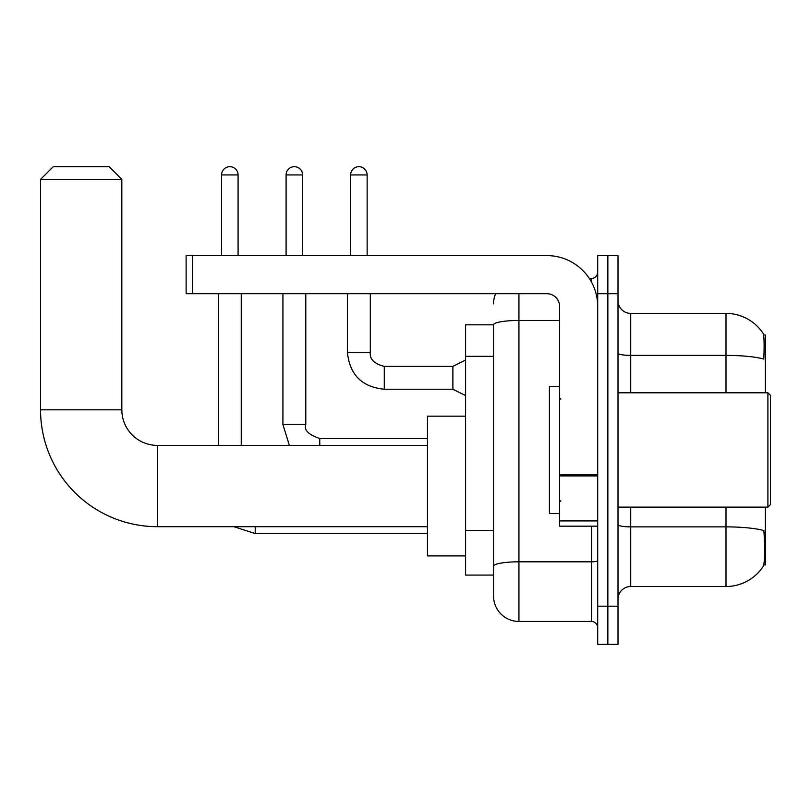 <?xml version="1.0" encoding="UTF-8"?>
<svg xmlns="http://www.w3.org/2000/svg" width="811" height="811" viewBox="0 0 811 811"><rect width="100%" height="100%" fill="white"/><g stroke="black" fill="none" stroke-linecap="round" stroke-linejoin="round"><path stroke-width="1.22" d="M765.371 392.798L765.371 335.004L763.567 335.004M763.729 564.922L765.371 564.922L765.371 507.118M493.534 324.836L465.585 324.836L465.585 575.08L493.534 575.08L493.534 596.044L493.534 324.836A25.405 4.41 180 0 1 518.939 320.457L559.58 320.457M618.012 599.217A12.702 12.702 0 0 1 630.715 586.515L725.987 586.515A44.463 44.463 0 0 0 763.161 566.443L763.161 566.443C764.692 562.864 765.037 552.615 764.205 535.706L763.881 530.566A44.463 7.725 180 0 0 725.987 526.876L725.987 507.118M607.855 606.202L607.855 644.309L618.012 644.309L618.012 606.202L607.855 606.202L607.855 644.309L597.697 644.309L597.697 606.202L607.855 606.202L607.855 293.714L607.855 606.202M597.697 606.202L597.697 255.607L607.855 255.607L607.855 293.714L607.855 255.607L618.012 255.607L618.012 606.202M725.987 392.798L725.987 355.39A44.463 7.725 180 0 1 763.79 359.05C764.398 344.411 764.155 335.845 763.06 333.321L763.06 333.321A44.463 44.463 0 0 0 725.987 313.401A44.463 44.463 0 0 1 762.908 333.098A44.463 44.463 0 0 0 725.987 313.401L630.715 313.401A12.702 12.702 0 0 1 618.012 300.699A12.702 12.702 0 0 0 630.715 313.401L630.715 392.798M518.939 293.714L518.939 621.449L591.341 621.449L591.341 526.177M589.313 278.477L591.341 278.477A6.356 6.356 0 0 0 597.697 272.121M493.534 582.065L493.534 570.64M597.697 627.795A6.356 6.356 0 0 0 591.341 621.449M493.534 303.882A25.405 25.405 0 0 1 495.653 293.714M518.939 621.449A25.405 25.405 0 0 1 493.534 596.044M427.478 526.684L157.415 526.684L157.415 445.391A35.572 35.572 0 0 1 121.843 409.819L121.843 179.393L40.55 179.393L53.252 166.691L109.14 166.691L121.843 179.393M157.415 526.684A116.865 116.865 0 0 1 40.55 409.819L40.55 179.393M427.478 445.391L157.415 445.391A35.572 35.572 0 0 1 121.843 409.819L40.55 409.819M465.585 416.175L427.478 416.175L427.478 555.9L465.585 555.9M221.565 255.607L221.565 174.943A8.252 8.252 0 0 1 229.817 166.691A8.252 8.252 0 0 1 238.079 174.943L238.079 255.607M241.252 445.391L241.252 293.714M218.392 445.391L218.392 293.714M286.09 255.607L286.09 174.943A8.252 8.252 0 0 1 294.352 166.691A8.252 8.252 0 0 1 302.604 174.943L302.604 255.607M282.917 293.714L282.917 424.558L305.788 424.558L305.788 293.714M597.697 526.177L559.58 526.177L559.58 474.81L597.697 474.81M597.697 306.416A50.809 50.809 0 0 0 546.878 255.607L192.471 255.607L192.471 293.714L546.878 293.714A12.702 12.702 0 0 1 559.58 306.416L559.58 474.81M192.471 293.714L186.124 293.714L186.124 255.607L192.471 255.607M767.905 392.798L770.45 395.342L770.45 504.584L767.905 507.118L767.905 392.798L618.012 392.798M559.58 386.441L549.422 386.441L549.422 513.475L559.58 513.475M350.626 255.607L350.626 174.943A8.252 8.252 0 0 1 358.878 166.691A8.252 8.252 0 0 1 367.14 174.943L367.14 255.607M465.585 395.596L452.883 389.239L452.883 366.379L465.585 360.023M347.453 293.714L347.453 352.4L370.313 352.4L370.313 293.714M493.534 356.333L465.585 356.333M493.534 530.353L465.585 530.353M725.987 586.515L725.987 526.876L630.715 526.876L630.715 586.515M763.06 333.321A44.463 44.463 0 0 0 725.987 313.401L725.987 355.39L630.715 355.39A12.702 2.21 0 0 1 618.012 353.19M618.012 293.714L597.697 293.714M630.715 507.118L630.715 526.876A12.702 2.21 0 0 1 618.012 524.676M597.697 560.705A6.356 1.105 0 0 1 591.341 561.81L518.939 561.81A25.405 4.41 180 0 0 493.534 566.22M591.341 281.822L591.341 278.477M427.478 533.547L255.222 533.547L233.821 526.684L255.222 533.547L233.821 526.684L255.222 533.547L233.821 526.684L255.222 533.547L233.821 526.684L255.222 533.547L255.222 526.684M221.565 174.943L238.079 174.943M286.09 174.943L302.604 174.943M319.757 445.391L319.757 438.528L427.478 438.528M597.697 475.915L559.58 475.915M559.58 520.926L597.697 520.926M452.883 389.239L384.282 389.239C361.939 387.029 349.653 374.753 347.453 352.4C349.653 374.753 361.939 387.029 384.282 389.239C361.939 387.029 349.653 374.753 347.453 352.4C349.653 374.753 361.939 387.029 384.282 389.239C361.939 387.029 349.653 374.753 347.453 352.4C349.653 374.753 361.939 387.029 384.282 389.239C361.939 387.029 349.653 374.753 347.453 352.4C349.653 374.753 361.939 387.029 384.282 389.239C361.939 387.029 349.653 374.753 347.453 352.4C349.653 374.753 361.939 387.029 384.282 389.239C361.939 387.029 349.653 374.753 347.453 352.4C349.653 374.753 361.939 387.029 384.282 389.239C361.939 387.029 349.653 374.753 347.453 352.4C349.653 374.753 361.939 387.029 384.282 389.239C361.939 387.029 349.653 374.753 347.453 352.4C349.653 374.753 361.939 387.029 384.282 389.239L384.282 366.4M350.626 174.943L367.14 174.943M282.917 424.558L289.375 445.391M305.788 424.558C303.821 430.033 308.474 434.696 319.757 438.528M370.313 352.4C369.542 359.182 374.206 363.835 384.282 366.379C374.206 363.835 369.542 359.182 370.313 352.4C369.542 359.182 374.206 363.835 384.282 366.379C374.206 363.835 369.542 359.182 370.313 352.4C369.542 359.182 374.206 363.835 384.282 366.379C374.206 363.835 369.542 359.182 370.313 352.4C369.542 359.182 374.206 363.835 384.282 366.379C374.206 363.835 369.542 359.182 370.313 352.4C369.542 359.182 374.206 363.835 384.282 366.379C374.206 363.835 369.542 359.182 370.313 352.4C369.542 359.182 374.206 363.835 384.282 366.379C374.206 363.835 369.542 359.182 370.313 352.4C369.542 359.182 374.206 363.835 384.282 366.379C374.206 363.835 369.542 359.182 370.313 352.4C369.542 359.182 374.206 363.835 384.282 366.379C374.206 363.835 369.542 359.182 370.313 352.4C369.542 359.182 374.206 363.835 384.282 366.379L452.883 366.379M618.012 507.118L767.905 507.118M560.857 399.144L559.58 397.877M560.857 500.772L559.58 502.039M347.453 352.4C349.653 374.753 361.939 387.029 384.282 389.239"/></g></svg>
